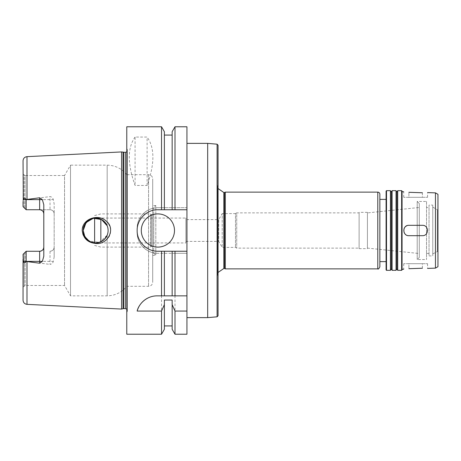 <?xml version="1.0" encoding="UTF-8"?>
<svg xmlns="http://www.w3.org/2000/svg" width="461" height="461" viewBox="0 0 461 461"><rect width="100%" height="100%" fill="white"/><g stroke="black" fill="none" stroke-linecap="round" stroke-linejoin="round"><path stroke-width="0.35" stroke-dasharray="2.31 1.73" d="M422.391 192.773L422.391 197.308L427.578 197.308L408.907 197.308L422.391 197.308L422.391 192.773L408.907 192.295L408.907 197.308L403.721 197.308L408.907 197.308L408.907 192.295M405.248 234.176A5.186 5.186 0 0 0 408.907 235.686L422.391 235.686A5.186 5.186 0 0 0 427.186 232.482A5.186 5.186 0 0 0 422.391 225.314A5.186 5.186 0 0 1 427.578 230.5A5.186 5.186 0 0 1 422.391 235.686C429.082 236.003 429.082 224.997 422.391 225.314L408.907 225.314C402.217 224.991 402.217 236.009 408.907 235.686A5.186 5.186 0 0 1 403.721 230.5A5.186 5.186 0 0 1 408.907 225.314A5.186 5.186 0 0 0 406.936 225.7M422.391 268.227L422.391 263.692L427.578 263.692L408.907 263.692L422.391 263.692L422.391 268.227L408.907 268.705L408.907 263.692L403.721 263.692L408.907 263.692L408.907 268.705M404.118 228.506A5.186 5.186 0 0 0 404.118 232.494M185.898 242.947L185.898 218.053L185.898 242.947L94.62 242.947L94.62 218.053L185.898 218.053M185.898 219.609L185.898 241.391L185.898 219.609L218.727 219.609L218.727 241.391L218.727 219.609L222.202 213.593L222.202 247.407L222.202 213.593L235.467 213.593L235.467 247.407L235.467 213.593L236.724 212.867L236.724 248.133L236.724 212.867L359.119 212.867L359.119 248.133L359.119 212.867M224.426 268.463L224.426 192.537M225.314 268.878L225.314 192.122M379.864 261.618L379.864 194.196M386.088 199.383L386.088 261.618L386.088 199.383M386.088 269.916L386.088 191.085M386.502 270.33L386.502 190.67M390.444 270.33L390.444 190.67M391.274 268.896L391.274 192.104M392.104 270.33L392.104 190.67M396.045 270.33L396.045 190.67M396.875 268.896L396.875 192.104M397.705 270.33L397.705 190.67M401.646 270.33L401.646 190.67M402.061 269.916L402.061 191.085M402.061 191.707L402.061 269.293L402.061 191.707M435.461 268.129L435.461 192.871M437.95 266.689L437.95 194.311M437.95 209.755L437.95 251.245L437.95 209.755L437.328 209.755L437.328 251.245L437.328 209.755L432.764 207.122L432.764 253.878L432.764 207.122M432.764 205.087L432.764 255.913L432.764 205.087L429.03 205.087L429.03 255.913L429.03 205.087M429.03 207.577L429.03 253.423L429.03 207.577L426.54 207.577L426.54 253.423L426.54 207.577M426.54 201.457L426.54 259.543L426.54 201.457L417.205 201.457L417.205 259.543L417.205 201.457L419.28 203.531L419.28 257.469L419.28 203.531M419.28 207.473L419.28 253.527L419.28 207.473L367.417 212.907L367.417 248.093L367.417 212.907M367.417 212.348L367.417 248.652L367.417 212.348L359.119 212.348L359.119 248.652L359.119 212.348M207.68 317.629L207.68 143.371M186.935 143.371L186.935 317.629L186.935 143.371M218.053 315.773L218.053 145.227M218.053 184.861L218.053 276.139L218.053 184.861L217.638 185.748L217.638 275.252L217.638 185.748M217.638 186.313L217.638 274.687L217.638 186.313L218.053 188.549M39.646 209.732L26.162 209.732L26.162 199.55C25.015 197.694 24.058 197.711 23.292 199.613L23.05 206.62L24.087 207.657L24.087 174.926L25.125 175.526L25.125 208.695L25.125 175.526L64.534 175.526L64.534 285.474L64.534 175.526L70.521 165.153L70.521 295.847L70.521 165.153L107.177 165.153C115.175 165.332 121.704 168.513 126.775 174.696L126.775 286.304L126.775 174.696L148.557 174.696C151.075 174.944 152.458 176.327 152.706 178.845L152.706 282.155L152.706 178.845M88.414 220.381L90.886 219.004L95.658 218.053L100.429 219.004L104.457 221.701L107.177 225.786C108.41 228.927 108.41 232.073 107.177 235.214L99.57 242.313L89.215 241.149M96.257 217.506C87.947 218.122 83.262 222.456 82.208 230.5C82.012 242.037 97.974 247.569 106.047 240.054C116.074 232.621 108.105 216.347 96.257 217.506M83.211 230.5A12.447 12.447 0 0 1 101.881 219.718A12.447 12.447 0 0 1 101.881 241.282A12.447 12.447 0 0 1 83.211 230.5M23.05 254.38L23.05 287.111L23.05 254.38L25.125 252.305L23.05 254.38L23.292 261.387C24.058 263.289 25.015 263.306 26.162 261.45L26.162 251.268L39.646 251.268M43.795 256.258L43.795 204.742M25.125 252.305L25.125 285.474L25.125 252.305M50.019 251.268C52.583 250.974 53.966 249.591 54.168 247.119L54.168 257.025L53.303 261.387C52.865 263.122 51.77 264.118 50.019 264.384L50.019 251.268A4.149 4.149 0 0 0 54.168 247.119L54.168 213.881C53.966 211.409 52.583 210.026 50.019 209.732A4.149 4.149 0 0 1 54.168 213.881L54.168 203.975L53.303 199.613C52.865 197.878 51.77 196.882 50.019 196.617L26.162 199.55M50.019 209.732L26.162 209.732L50.019 209.732L50.019 196.617M24.087 253.343L24.087 286.074L24.087 253.343M23.05 206.62L25.125 208.695L24.087 207.657L24.087 174.926L23.05 173.889L23.05 206.62L23.05 173.889M23.05 201.705L23.05 160.803M26.162 261.45L50.019 264.384M23.05 300.197L23.05 259.295M54.168 257.025L54.168 203.975M121.589 309.072L121.589 151.928M135.073 137.061C127.374 147.75 127.374 163.886 135.073 185.46L147.105 185.46C154.804 163.886 154.804 147.75 147.105 137.061L135.073 137.061L135.073 185.46M147.105 185.46L147.105 137.061M186.935 295.847L157.138 295.847A20.745 20.745 0 0 0 152.291 296.423M175.001 334.225L175.001 253.32L186.935 253.32L186.935 207.68L161.529 207.68L161.529 126.775M186.935 334.225L186.935 253.32L157.893 253.32L175.001 253.32M172.155 329.292L172.155 300.042M172.155 251.245L172.155 295.847M164.375 251.245L164.375 295.847M164.375 300.042L164.375 329.292M126.775 334.225L126.775 126.775M161.529 207.68L157.893 207.68C146.777 207.421 136.888 217.321 137.148 228.425L137.148 232.575C136.888 243.679 146.777 253.579 157.893 253.32A20.745 20.745 0 0 1 137.148 232.575L137.148 228.425A20.745 20.745 0 0 1 157.893 207.68L186.935 207.68L186.935 126.775M161.529 334.225L161.529 253.32M174.489 230.5A16.596 16.596 0 0 0 149.595 216.128A16.596 16.596 0 0 0 149.595 244.872A16.596 16.596 0 0 0 174.489 230.5M186.935 209.755L157.893 209.755A20.745 20.745 0 0 0 149.946 249.66A20.745 20.745 0 0 0 157.893 251.245L186.935 251.245M94.62 218.053L94.62 242.947M94.62 242.901L94.62 218.099M100.844 241.812L100.844 219.188M94.62 215.552L100.844 213.904L150.632 213.904L150.632 247.096L150.632 213.904L151.346 214.63L151.346 246.37L151.346 214.63L153.744 214.63L153.744 246.37L153.744 214.63M153.744 207.68L153.744 253.32L153.744 207.68L155.818 205.606L155.818 255.394L155.818 205.606L152.706 205.606L152.706 255.394L152.706 205.606M127.397 150.321L127.397 310.679L127.397 150.321L126.775 151.802M127.397 149.79L127.397 311.21L127.397 149.79L126.775 148.454L126.775 312.546L126.775 148.454M164.375 209.755L164.375 131.708M172.155 131.708L172.155 209.755M175.001 207.68L175.001 126.775M223.862 268.463L223.862 192.537M377.79 268.878L377.79 192.122M217.108 316.805L217.108 144.195M107.177 235.214L107.177 295.847L107.177 235.214M107.177 225.786L107.177 165.153L107.177 225.786M23.292 261.387L53.303 261.387M23.292 199.613L53.303 199.613M26.992 199.25L26.992 156.659M26.992 304.341L26.992 261.75M148.557 174.696L148.557 286.304L148.557 174.696M123.07 308.674L123.07 152.326M123.606 308.605L123.606 152.395M125.323 308.605L125.323 152.395M427.578 197.308L427.578 192.6M403.721 197.308L403.721 191.764M427.578 263.692L427.578 268.4M403.721 263.692L403.721 269.236M432.764 253.878L437.95 251.245M429.03 255.913L432.764 255.913M426.54 253.423L429.03 253.423M419.28 257.469L417.205 259.543L426.54 259.543M367.417 248.093L419.28 253.527M359.119 248.652L367.417 248.652M185.898 241.391L218.727 241.391L222.202 247.407L235.467 247.407L236.724 248.133L359.119 248.133M217.638 275.252L218.053 276.139M218.053 272.451L217.638 274.687M23.05 287.111L25.125 285.474L64.534 285.474L70.521 295.847L107.177 295.847C115.175 295.668 121.704 292.487 126.775 286.304L148.557 286.304C151.075 286.056 152.458 284.673 152.706 282.155M94.62 245.448L100.844 247.096L150.632 247.096L151.346 246.37L153.744 246.37M153.744 253.32L155.818 255.394L152.706 255.394M126.775 309.198L127.397 310.679M127.397 311.21L126.775 312.546"/><path stroke-width="0.69" d="M422.391 192.773C429.082 192.617 429.082 192.617 422.391 192.773C429.082 192.617 429.082 192.617 422.391 192.773L408.907 192.295C402.217 191.684 402.217 191.684 408.907 192.295C402.217 191.684 402.217 191.684 408.907 192.295M422.391 268.227C429.082 268.383 429.082 268.383 422.391 268.227C429.082 268.383 429.082 268.383 422.391 268.227L408.907 268.705C402.217 269.316 402.217 269.316 408.907 268.705C402.217 269.316 402.217 269.316 408.907 268.705M422.391 225.314C429.082 224.997 429.082 236.003 422.391 235.686L408.907 235.686C402.217 236.009 402.217 224.991 408.907 225.314L422.391 225.314M406.936 225.7A5.186 5.186 0 0 0 404.118 228.506M404.118 232.494A5.186 5.186 0 0 0 405.248 234.176M218.053 188.549L223.862 192.537L224.426 192.537L224.426 268.463L225.314 268.878L377.79 268.878C378.245 269.431 378.936 268.74 379.864 266.804L379.864 261.618L386.088 261.618M224.426 192.537L225.314 192.122L225.314 268.878M225.314 192.122L377.79 192.122C379.051 192.243 379.743 192.934 379.864 194.196L379.864 266.804M379.864 199.383L386.088 199.383M386.502 190.67L386.088 191.085L386.088 269.916L386.502 270.33L390.444 270.33L390.444 190.67L386.502 190.67L386.502 270.33M390.444 190.67L391.274 192.104L391.274 268.896L390.444 270.33M392.104 190.67L392.104 270.33L396.045 270.33L396.045 190.67L392.104 190.67L391.274 192.104M396.045 190.67L396.875 192.104L396.875 268.896L396.045 270.33M397.705 190.67L397.705 270.33L401.646 270.33L401.646 190.67L397.705 190.67L396.875 192.104M401.646 190.67L402.061 191.085L402.061 269.916L401.646 270.33M435.461 268.129L437.95 266.689L437.95 194.311L435.461 192.871L435.461 268.129L427.578 268.4M435.461 192.871L427.578 192.6M403.721 191.764L402.061 191.707M186.935 143.371L207.68 143.371L207.68 317.629L186.935 317.629M217.108 144.195L217.108 316.805L218.053 315.773L218.053 145.227L217.108 144.195L207.68 143.371M96.257 243.494C87.947 242.878 83.262 238.544 82.208 230.5C82.012 218.963 97.974 213.431 106.047 220.946C116.074 228.379 108.105 244.653 96.257 243.494M89.215 241.149L84.841 236.654L83.211 230.5A12.447 12.447 0 0 0 101.881 241.282A12.447 12.447 0 0 0 101.881 219.718A12.447 12.447 0 0 0 83.211 230.5L84.161 235.271L86.858 239.299L90.886 241.996L95.658 242.947L100.429 241.996L104.457 239.299L107.177 235.214C108.41 232.073 108.41 228.927 107.177 225.786L101.587 219.557L93.289 218.284L86.069 222.565L83.211 230.5L84.611 224.772L88.414 220.381M23.05 254.38L26.162 251.268L25.125 252.305L26.162 251.268L26.162 261.45C25.015 263.306 24.058 263.289 23.292 261.387L23.05 254.38L26.162 251.268L39.646 251.268A4.149 4.149 0 0 0 43.795 247.119C43.593 249.591 42.21 250.974 39.646 251.268L39.646 263.219L26.162 261.45M26.162 209.732L25.125 208.695L26.162 209.732L39.646 209.732C42.21 210.026 43.593 211.409 43.795 213.881A4.149 4.149 0 0 0 39.646 209.732L39.646 199.613L26.162 199.613L26.162 209.732L23.05 206.62L26.162 209.732M126.775 151.802L125.323 152.395L121.589 151.928L26.992 156.659C24.583 156.994 23.269 158.377 23.05 160.803L23.292 199.613C24.058 197.711 25.015 197.694 26.162 199.55L39.646 197.781L39.646 199.613L42.36 199.613L39.646 197.781M23.05 259.295L23.05 300.197C23.269 302.623 24.583 304.006 26.992 304.341L121.589 309.072L121.589 151.928M26.162 199.55L23.292 199.613M23.05 206.62L23.05 201.705M39.646 263.219L42.36 261.387L43.795 256.258L43.795 204.742L42.36 199.613M186.935 295.847L186.935 311.054L175.001 311.054L172.155 304.594L172.155 300.042L164.375 300.042L164.375 304.594L161.529 311.054L137.148 311.054C138.415 304.952 145.659 295.876 157.138 295.847L186.935 295.847L186.935 251.245L175.001 251.245L175.001 295.847M152.291 296.423A20.745 20.745 0 0 0 137.148 311.054M175.001 311.054L175.001 334.225L186.935 334.225L186.935 311.054M175.001 251.245L172.155 251.245L172.155 295.847M172.155 304.594L172.155 329.292L175.001 334.225M172.155 251.245L164.375 251.245L164.375 295.847M164.375 304.594L164.375 329.292L161.529 334.225L161.529 311.054M164.375 251.245L161.529 251.245L161.529 295.847M161.529 251.245L157.893 251.245C146.794 251.51 136.882 241.604 137.148 230.5C136.882 219.396 146.794 209.49 157.893 209.755L186.935 209.755L186.935 251.245M161.529 334.225L126.775 334.225L126.775 126.775L161.529 126.775L161.529 209.755M174.489 230.5A16.596 16.596 0 0 1 149.595 244.872A16.596 16.596 0 0 1 149.595 216.128A16.596 16.596 0 0 1 174.489 230.5M172.155 209.755L172.155 131.708L175.001 126.775L186.935 126.775L186.935 209.755M94.62 218.099L94.62 242.901M100.844 219.188L100.844 241.812M161.529 126.775L164.375 131.708L164.375 209.755M175.001 126.775L175.001 209.755M223.862 192.537L223.862 268.463L224.426 268.463M377.79 192.122L377.79 268.878M26.992 156.659L26.992 199.25M23.292 261.387L42.36 261.387M26.992 261.75L26.992 304.341M39.646 251.268A4.149 4.149 0 0 0 43.795 247.119M123.07 152.326L123.07 308.674L121.589 309.072M123.606 152.395L123.606 308.605L123.07 308.674M125.323 152.395L125.323 308.605L126.775 309.198M391.274 268.896L392.104 270.33M396.875 268.896L397.705 270.33M403.721 269.236L402.061 269.293M217.108 316.805L207.68 317.629M223.862 268.463L218.053 272.451M164.375 325.927L172.155 325.927M123.606 308.605L125.323 308.605M164.375 135.073L172.155 135.073"/></g></svg>
